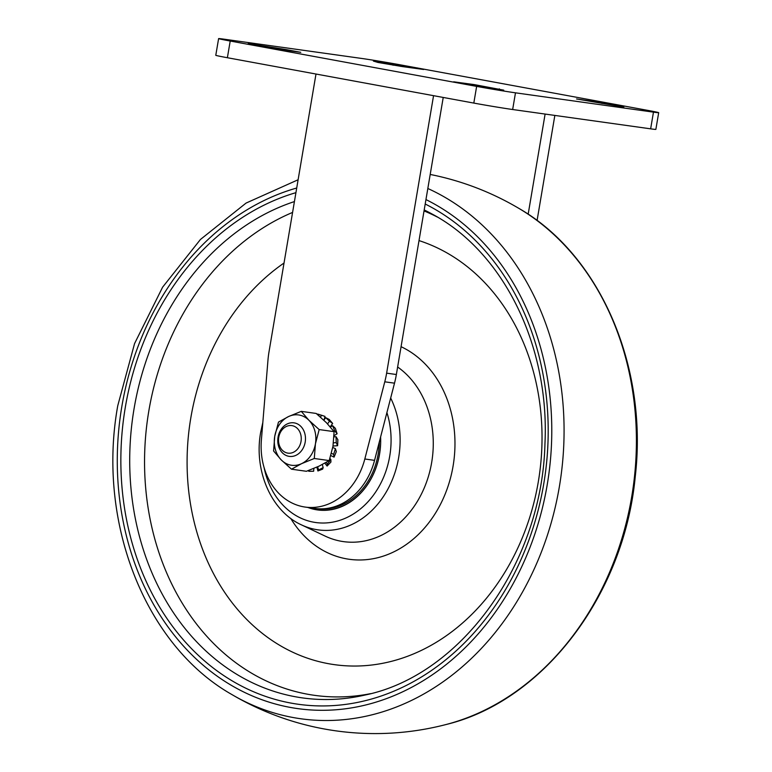 <?xml version="1.0" encoding="UTF-8"?>
<svg xmlns="http://www.w3.org/2000/svg" width="772" height="772" viewBox="0 0 772 772"><rect width="100%" height="100%" fill="white"/><g stroke="black" fill="none" stroke-linecap="round" stroke-linejoin="round"><path stroke-width="1.16" d="M218.611 38.6L215.784 55.294A28.226 0.569 9.6 0 0 227.383 57.726L473.815 103.081A28.226 0.569 9.6 0 0 512.656 109.518L650.642 128.837A28.226 0.569 9.6 0 0 655.862 129.387L658.69 112.693A28.226 0.569 9.6 0 0 647.09 110.251L400.658 64.906A28.226 0.569 9.6 0 0 361.817 58.469L223.832 39.15A28.226 0.569 9.6 0 0 218.611 38.6A28.226 0.569 9.6 0 0 230.21 41.032L476.642 86.387A28.226 0.569 9.6 0 0 515.484 92.823L653.469 112.143A28.226 0.569 9.6 0 0 658.69 112.693M400.919 65.485L373.407 61.075L377.971 62.455L402.772 66.643L423.616 69.48L414.95 67.762L400.919 65.485L400.764 66.411M286.161 49.601L300.752 52.332L275.17 48.771L248.246 43.541L286.161 49.601L286.045 50.296M503.74 90.15L474.529 84.65L453.685 81.813L503.72 90.227M623.834 106.652L616.162 104.789L576.539 98.961L623.766 107.067M443.224 97.455L396.364 374.517A84.688 68.94 98 0 1 394.511 383.173L374.555 460.353A64.925 52.853 98 0 1 314.976 508.439L305.229 507.079A64.925 52.853 98 0 1 261.39 439.953L267.952 360.312A84.688 68.94 98 0 1 269.061 351.521L315.989 74.035M433.555 95.67L386.627 373.156A84.688 68.94 98 0 1 384.774 381.812L364.818 458.993A64.925 52.853 98 0 1 305.229 507.079M528.164 214.24L545.109 114.063M554.846 115.424L537.071 220.541M474.529 84.65L474.384 85.509M307.845 507.445A66.054 53.779 -82 0 0 380.596 436.981M380.557 437.174A65.832 53.596 98 0 1 309.012 507.609M319.174 429.57L315.43 443.842A25.408 20.68 -82 0 0 308.925 420.286L319.174 429.57L334.102 431.654L326.45 422.738L316.202 413.454L301.273 411.36L308.925 420.286A25.408 20.68 -82 0 0 288.574 416.542A25.408 20.68 -82 0 0 274.736 436.354A25.408 20.68 -82 0 0 281.24 459.919A25.408 20.68 -82 0 0 301.582 463.663A25.408 20.68 -82 0 0 315.43 443.842L314.291 458.491L301.582 463.663L291.498 469.202L281.24 459.919L273.587 450.993L274.736 436.354L278.48 422.081L288.574 416.542L301.273 411.36M291.498 469.202L306.416 471.287L319.116 466.114L329.21 460.575L332.964 446.303L334.102 431.654M308.81 470.409L308.742 471.229L313.635 471.248L313.866 468.421M317.688 466.78L318.575 470.003L323.159 467.6L322.32 464.541M326.131 462.447L327.376 464.04L330.87 459.62L329.933 458.423M331.429 453.328L333.629 454.351L335.415 448.686L332.761 447.442M333.465 442.838L336.245 442.636L336.023 436.691L333.977 436.846M333.919 431.423L334.768 430.892L332.578 425.71L330.416 427.051M327.569 423.896L329.47 421.174L325.688 417.652L323.883 420.219M320.698 417.305L321.248 415.153L316.761 413.917M308.115 470.669L308.742 471.229M309.418 471.306L313.635 471.248M324.086 419.929L325.002 416.397L317.948 414.13M325.002 416.397L321.248 415.153M330.242 426.848L332.645 423.413L329.181 419.428L325.688 417.652M332.645 423.413L329.47 421.174M334.025 435.678L337.103 433.777L335.357 428.325L332.578 425.71M337.103 433.777L334.768 430.892M333.002 446.042L337.615 445.695L337.875 439.722L336.023 436.691M337.615 445.695L336.245 442.636M330.802 455.596L334.073 457.12L336.312 451.649L335.415 448.686M334.073 457.12L333.629 454.351M324.848 463.181L327.106 466.056L330.927 462.052L330.87 459.62M327.106 466.056L327.376 464.04M316.858 467.147L317.91 470.968L322.657 469.115L323.159 467.6M317.91 470.968L318.575 470.003M314.291 458.491L329.21 460.575M278.065 437.116A16.936 13.79 -82 0 0 289.278 456.387A16.936 13.79 -82 0 0 305.191 442.115A16.936 13.79 -82 0 0 293.978 422.844A16.936 13.79 -82 0 0 278.065 437.116M278.75 437.319A13.906 11.319 -82 0 0 293.447 452.267A13.906 11.319 -82 0 0 297.461 428.528A13.906 11.319 -82 0 0 278.75 437.319M396.364 374.517L386.627 373.156M394.511 383.173L384.774 381.812M374.555 460.353L364.818 458.993M476.642 86.387L473.815 103.081M230.21 41.032L227.383 57.726M515.484 92.823L512.656 109.518M653.469 112.143L650.642 128.837M393.238 64.211L393.064 65.224M258.697 45.056L258.533 46.031M602.131 102.522L601.967 103.477M499.32 88.828L499.194 89.629M298.108 179.76L246.085 203.065L200.459 239.455L162.612 287.174L134.56 343.588L117.778 405.628C96.683 521.679 144.827 645.151 231.706 694.443A282.282 282.282 0 0 0 446.216 724.483A275.179 224.034 -82 0 0 633.146 487.441A275.179 224.034 -82 0 0 518.514 208.17A282.282 282.282 0 0 0 430.197 174.453M231.706 694.443A275.179 224.034 -82 0 0 293.061 717.516A275.179 224.034 -82 0 0 553.64 513.766A275.179 224.034 -82 0 0 427.823 188.493M296.718 188.011A265.549 216.189 -82 0 0 121.841 406.487A265.549 216.189 -82 0 0 274.156 703.659A265.549 216.189 -82 0 0 537.997 524.14A265.549 216.189 -82 0 0 425.951 199.572M295.927 192.662A261.177 212.628 -82 0 0 125.344 407.124A261.177 212.628 -82 0 0 274.88 699.326A261.177 212.628 -82 0 0 534.446 523.493A261.177 212.628 -82 0 0 425.198 204.011M294.422 201.579A254.278 207.012 -82 0 0 134.087 408.591A254.278 207.012 -82 0 0 365.175 695.003C461.309 675.23 542.166 563.029 544.955 443.63C549.751 345.904 503.383 252.126 432.494 214.249A254.278 207.012 -82 0 0 424.195 209.945M292.588 212.425A250.06 203.586 -82 0 0 148.851 410.81A250.06 203.586 -82 0 0 370.637 693.652M437.377 217.057A250.06 203.586 -82 0 0 424.031 210.92M284.028 263.03A216.932 176.605 -82 0 0 190.819 417.855A216.932 176.605 -82 0 0 322.242 662.405A216.932 176.605 -82 0 0 535.295 496.907A216.932 176.605 -82 0 0 419.013 240.594M290.726 518.417A110.512 89.967 -82 0 0 434.539 514.615A110.512 89.967 -82 0 0 401.073 346.696M262.827 422.496L260.675 432.301C253.67 470.457 271.088 511.122 301.408 524.844L325.205 536.125A93.837 76.389 -82 0 0 431.664 462.534A93.837 76.389 -82 0 0 397.638 367.009M301.408 524.844A85.711 69.779 -82 0 0 398.651 457.622A85.711 69.779 -82 0 0 390.671 398.034M264.072 467.485A78.754 64.115 -82 0 0 345.76 518.051A78.754 64.115 -82 0 0 386.907 412.595M321.133 508.864A64.645 52.621 -82 0 0 379.284 442.076M621.518 106.16L621.431 106.7M446.216 724.483C543.729 700.86 624.143 594.517 635.25 476.604C648.171 366.507 600.056 254.702 518.514 208.17"/></g></svg>

